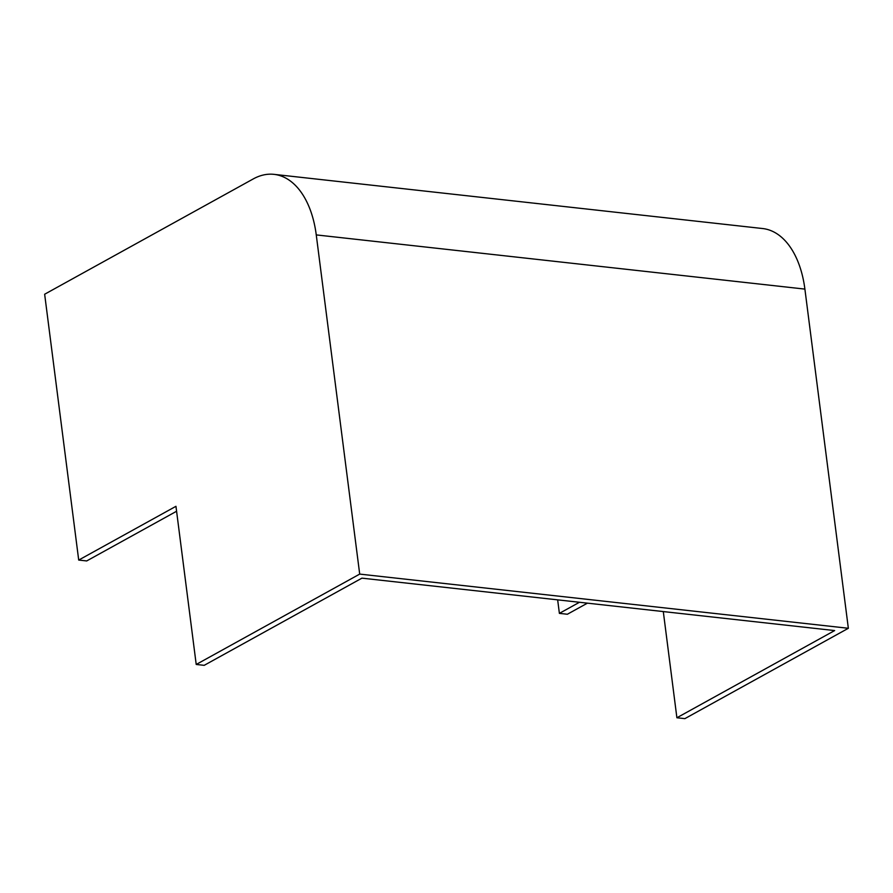 <?xml version="1.0" encoding="UTF-8"?>
<svg xmlns="http://www.w3.org/2000/svg" width="893" height="893" viewBox="0 0 893 893"><rect width="100%" height="100%" fill="white"/><g stroke="black" fill="none" stroke-linecap="round" stroke-linejoin="round"><path stroke-width="1.34" d="M663.298 611.56L676.894 717.76L834.642 630.57L361.933 578.151L204.184 665.341L196.214 664.459L359.7 574.099L848.35 628.281L804.894 289.098A89.925 52.654 -83.7 0 0 762.667 228.541L274.017 174.358A89.925 52.654 -83.7 0 0 253.244 178.935L44.65 294.232L78.707 560.067L86.677 560.949L176.591 511.254M676.894 717.76L684.864 718.642L848.35 628.281M557.656 599.85L559.386 613.368L567.356 614.25L587.427 603.155M559.386 613.368L579.468 602.273M359.7 574.099L316.256 234.904A89.925 52.654 -83.7 0 0 274.017 174.358M78.707 560.067L175.954 506.309L196.214 664.459M316.256 234.904L804.894 289.098"/></g></svg>
